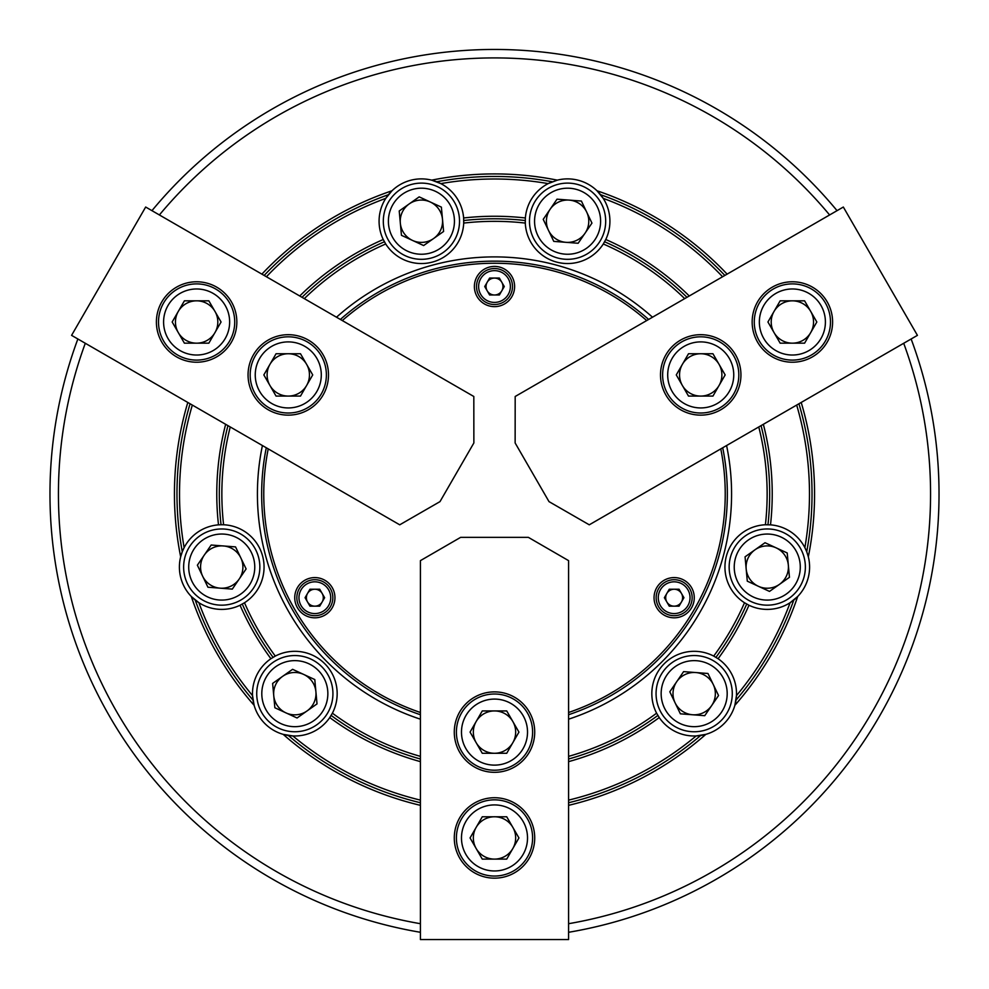 <?xml version="1.0" encoding="UTF-8"?>
<svg xmlns="http://www.w3.org/2000/svg" width="989" height="989" viewBox="0 0 989 989"><rect width="100%" height="100%" fill="white"/><g stroke="black" fill="none" stroke-linecap="round" stroke-linejoin="round"><path stroke-width="1.48" d="M689.259 295.983A277.724 277.724 0 0 0 605.763 239.511A42.342 42.342 0 0 0 597.01 190.778L603.216 198.356A314.984 314.984 0 0 1 722.588 276.747M796.677 405.07A314.984 314.984 0 0 1 804.873 547.634A42.342 42.342 0 0 0 770.505 524.85L765.399 524.763A42.342 42.342 0 0 0 744.507 602.758A272.643 272.643 0 0 1 713.712 656.09A42.342 42.342 0 0 0 656.609 713.193A272.643 272.643 0 0 1 568.588 756.362M600.595 194.709A317.518 317.518 0 0 1 724.85 275.437M798.939 403.759A317.518 317.518 0 0 1 806.727 551.738L808.334 556.807A42.342 42.342 0 0 1 797.703 596.491A320.065 320.065 0 0 1 734.876 705.305A42.342 42.342 0 0 0 718.088 658.723L713.712 656.09M182.273 551.738L184.127 547.634A42.342 42.342 0 0 0 180.666 556.807L182.273 551.738A317.518 317.518 0 0 1 190.061 403.759M420.412 756.362A272.643 272.643 0 0 1 332.391 713.193A42.342 42.342 0 0 0 275.288 656.09L270.912 658.723A42.342 42.342 0 0 0 254.124 705.305A320.065 320.065 0 0 1 191.297 596.491A42.342 42.342 0 0 1 180.666 556.807A320.065 320.065 0 0 1 187.799 402.461M605.763 239.511L603.29 243.974A272.643 272.643 0 0 1 684.685 298.629M758.773 426.951A272.643 272.643 0 0 1 765.399 524.763M604.6 241.773A275.189 275.189 0 0 1 686.972 297.306M761.06 425.629A275.189 275.189 0 0 1 767.959 524.739M225.653 424.306A277.724 277.724 0 0 0 218.495 524.85L221.042 524.739A275.189 275.189 0 0 1 227.94 425.629M420.412 719.188A237.088 237.088 0 0 1 262.419 445.532M336.507 317.209A237.088 237.088 0 0 1 652.493 317.209M726.581 445.532A237.088 237.088 0 0 1 568.588 719.188M85.301 343.282A436.062 436.062 0 0 0 420.412 923.701M568.588 923.701A436.062 436.062 0 0 0 903.699 343.282M911.129 338.98A444.531 444.531 0 0 1 568.588 932.293M420.412 932.293A444.531 444.531 0 0 1 77.871 338.98M218.495 524.85A42.342 42.342 0 0 0 184.127 547.634A314.984 314.984 0 0 1 192.323 405.07M221.042 524.739L223.601 524.763A272.643 272.643 0 0 1 230.227 426.951M275.288 656.09A272.643 272.643 0 0 1 244.493 602.758A42.342 42.342 0 0 0 223.601 524.763M436.742 181.753A317.518 317.518 0 0 1 552.258 181.753A42.342 42.342 0 0 0 548.166 183.608A314.984 314.984 0 0 0 440.834 183.608A42.342 42.342 0 0 0 431.674 180.146L440.834 183.608A42.342 42.342 0 0 1 463.631 217.976L463.705 223.081A272.643 272.643 0 0 1 525.295 223.081L525.369 217.976A42.342 42.342 0 0 1 548.166 183.608L557.326 180.146A42.342 42.342 0 0 1 597.01 190.778A320.065 320.065 0 0 1 727.113 274.138M804.873 547.634L806.727 551.738A42.342 42.342 0 0 0 804.873 547.634M266.412 276.747A314.984 314.984 0 0 1 385.784 198.356L391.99 190.778A42.342 42.342 0 0 0 383.238 239.511A277.724 277.724 0 0 0 299.741 295.983M557.326 180.146A320.065 320.065 0 0 0 431.674 180.146A42.342 42.342 0 0 0 391.99 190.778A320.065 320.065 0 0 0 261.887 274.138M718.088 658.723A277.724 277.724 0 0 0 748.957 605.243A42.342 42.342 0 0 0 790.124 602.697A314.984 314.984 0 0 1 736.459 695.638L734.876 705.305A42.342 42.342 0 0 1 705.825 734.357A320.065 320.065 0 0 1 568.588 805.343M568.588 761.641A277.724 277.724 0 0 0 659.243 717.569A42.342 42.342 0 0 0 696.157 735.94A314.984 314.984 0 0 1 568.588 800.126M420.412 800.126A314.984 314.984 0 0 1 292.843 735.94A42.342 42.342 0 0 0 329.757 717.569A277.724 277.724 0 0 0 420.412 761.641M420.412 805.343A320.065 320.065 0 0 1 283.175 734.357A42.342 42.342 0 0 1 254.124 705.305L252.541 695.638A314.984 314.984 0 0 1 198.876 602.697A42.342 42.342 0 0 0 240.043 605.243A277.724 277.724 0 0 0 270.912 658.723M463.631 217.976A277.724 277.724 0 0 1 525.369 217.976M763.347 424.306A277.724 277.724 0 0 1 770.505 524.85M829.61 214.959A436.062 436.062 0 0 0 159.39 214.959M801.201 402.461A320.065 320.065 0 0 1 808.334 556.807M304.315 298.629A272.643 272.643 0 0 1 385.71 243.974A42.342 42.342 0 0 0 463.705 223.081M385.71 243.974L383.238 239.511M463.717 222.846A42.342 42.342 0 0 0 463.754 221.215M332.391 713.193L329.757 717.569M292.843 735.94L283.175 734.357A42.342 42.342 0 0 0 292.843 735.94M797.703 596.491L790.124 602.697A42.342 42.342 0 0 0 797.703 596.491M748.957 605.243L744.507 602.758M705.825 734.357L696.157 735.94A42.342 42.342 0 0 0 705.825 734.357M659.243 717.569L656.609 713.193M525.295 223.081A42.342 42.342 0 0 0 603.29 243.974M525.246 221.215A42.342 42.342 0 0 0 525.283 222.846M244.493 602.758L240.043 605.243M198.876 602.697L191.297 596.491A42.342 42.342 0 0 0 198.876 602.697M151.96 210.657A444.531 444.531 0 0 1 837.04 210.657M273.051 657.339A275.189 275.189 0 0 1 242.293 604.069M302.028 297.306A275.189 275.189 0 0 1 384.4 241.773M463.742 220.522A275.189 275.189 0 0 1 525.258 220.522M746.707 604.069A275.189 275.189 0 0 1 715.949 657.339M657.87 715.43A275.189 275.189 0 0 1 568.588 759.008M420.412 759.008A275.189 275.189 0 0 1 331.13 715.43M264.15 275.437A317.518 317.518 0 0 1 388.405 194.709M252.986 700.113A317.518 317.518 0 0 1 195.229 600.076M700.632 735.495A317.518 317.518 0 0 1 568.588 802.734M420.412 802.734A317.518 317.518 0 0 1 288.368 735.495M793.771 600.076A317.518 317.518 0 0 1 736.014 700.113M694.266 597.702A20.114 20.114 0 0 0 674.152 577.588A20.114 20.114 0 0 0 654.05 597.702A20.114 20.114 0 0 0 674.152 617.816A20.114 20.114 0 0 0 694.266 597.702M334.95 597.702A20.114 20.114 0 0 0 314.848 577.588A20.114 20.114 0 0 0 294.734 597.702A20.114 20.114 0 0 0 314.848 617.816A20.114 20.114 0 0 0 334.95 597.702M514.614 286.538A20.114 20.114 0 0 0 494.5 266.424A20.114 20.114 0 0 0 474.386 286.538A20.114 20.114 0 0 0 494.5 306.639A20.114 20.114 0 0 0 514.614 286.538M268.217 448.882A230.734 230.734 0 0 0 420.412 712.488M568.588 712.488A230.734 230.734 0 0 0 720.783 448.882M722.712 447.77A232.848 232.848 0 0 1 568.588 714.726M420.412 714.726A232.848 232.848 0 0 1 266.288 447.77M646.695 320.56A230.734 230.734 0 0 0 342.305 320.56M340.377 319.447A232.848 232.848 0 0 1 648.623 319.447M310.608 590.371A8.468 8.468 0 0 1 322.179 601.93A8.468 8.468 0 0 1 307.517 601.93A8.468 8.468 0 0 1 310.608 590.371M306.911 583.955A15.873 15.873 0 0 0 301.101 605.639A15.873 15.873 0 0 0 322.785 611.449A15.873 15.873 0 0 0 328.595 589.765A15.873 15.873 0 0 0 306.911 583.955M323.848 613.279A17.987 17.987 0 0 1 299.259 606.702A17.987 17.987 0 0 1 305.848 582.125A17.987 17.987 0 0 1 330.425 588.702A17.987 17.987 0 0 1 323.848 613.279M324.627 597.702L319.731 589.234L309.953 589.234L305.069 597.702L309.953 606.17L319.731 606.17L324.627 597.702M454.285 837.943A40.215 40.215 0 0 0 494.5 878.158A40.215 40.215 0 0 0 534.715 837.943A40.215 40.215 0 0 0 494.5 797.727A40.215 40.215 0 0 0 454.285 837.943M454.285 732.107A40.215 40.215 0 0 0 494.5 772.322A40.215 40.215 0 0 0 534.715 732.107A40.215 40.215 0 0 0 494.5 691.88A40.215 40.215 0 0 0 454.285 732.107M568.588 560.639L568.588 939.55L420.412 939.55L420.412 560.639L460.627 537.361L528.373 537.361L568.588 560.639M473.335 837.943A21.165 21.165 0 0 1 512.834 827.36A21.165 21.165 0 0 1 494.5 859.107A21.165 21.165 0 0 1 473.335 837.943M461.48 837.943A33.02 33.02 0 0 0 494.5 870.963A33.02 33.02 0 0 0 527.52 837.943A33.02 33.02 0 0 0 494.5 804.922A33.02 33.02 0 0 0 461.48 837.943M532.601 837.943A38.101 38.101 0 0 1 494.5 876.044A38.101 38.101 0 0 1 456.399 837.943A38.101 38.101 0 0 1 494.5 799.841A38.101 38.101 0 0 1 532.601 837.943M506.727 816.778L482.273 816.778L470.059 837.943L482.273 859.107L506.727 859.107L518.941 837.943L506.727 816.778M473.335 732.107A21.165 21.165 0 0 1 512.834 721.525A21.165 21.165 0 0 1 494.5 753.272A21.165 21.165 0 0 1 473.335 732.107M461.48 732.107A33.02 33.02 0 0 0 494.5 765.127A33.02 33.02 0 0 0 527.52 732.107A33.02 33.02 0 0 0 494.5 699.087A33.02 33.02 0 0 0 461.48 732.107M532.601 732.107A38.101 38.101 0 0 1 494.5 770.208A38.101 38.101 0 0 1 456.399 732.107A38.101 38.101 0 0 1 494.5 694.006A38.101 38.101 0 0 1 532.601 732.107M506.727 710.93L482.273 710.93L470.059 732.107L482.273 753.272L506.727 753.272L518.941 732.107L506.727 710.93M711.301 393.251A21.165 21.165 0 0 1 682.385 364.335A21.165 21.165 0 0 1 719.052 364.335A21.165 21.165 0 0 1 711.301 393.251M717.235 403.512A33.02 33.02 0 0 0 729.326 358.401A33.02 33.02 0 0 0 684.215 346.323A33.02 33.02 0 0 0 672.124 391.434A33.02 33.02 0 0 0 717.235 403.512M681.668 341.922A38.101 38.101 0 0 1 733.714 355.867A38.101 38.101 0 0 1 719.769 407.913A38.101 38.101 0 0 1 667.723 393.968A38.101 38.101 0 0 1 681.668 341.922M676.278 374.918L688.505 396.082L712.945 396.082L725.16 374.918L712.945 353.753L688.505 353.753L676.278 374.918M298.863 356.584A21.165 21.165 0 0 1 288.281 396.082A21.165 21.165 0 0 1 269.948 364.335A21.165 21.165 0 0 1 298.863 356.584M304.785 346.323A33.02 33.02 0 0 0 259.674 358.401A33.02 33.02 0 0 0 271.765 403.512A33.02 33.02 0 0 0 316.876 391.434A33.02 33.02 0 0 0 304.785 346.323M269.231 407.913A38.101 38.101 0 0 1 255.286 355.867A38.101 38.101 0 0 1 307.332 341.922A38.101 38.101 0 0 1 321.277 393.968A38.101 38.101 0 0 1 269.231 407.913M300.495 396.082L312.722 374.918L300.495 353.753L276.055 353.753L263.84 374.918L276.055 396.082L300.495 396.082M802.969 340.327A21.165 21.165 0 0 1 774.053 311.411A21.165 21.165 0 0 1 810.708 311.411A21.165 21.165 0 0 1 802.969 340.327M808.891 350.601A33.02 33.02 0 0 0 820.981 305.49A33.02 33.02 0 0 0 775.871 293.399A33.02 33.02 0 0 0 763.78 338.51A33.02 33.02 0 0 0 808.891 350.601M773.336 288.998A38.101 38.101 0 0 1 825.382 302.943A38.101 38.101 0 0 1 811.437 354.989A38.101 38.101 0 0 1 759.379 341.044A38.101 38.101 0 0 1 773.336 288.998M767.934 321.994L780.16 343.171L804.601 343.171L816.827 321.994L804.601 300.829L780.16 300.829L767.934 321.994M207.208 303.66A21.165 21.165 0 0 1 196.613 343.171A21.165 21.165 0 0 1 178.292 311.411A21.165 21.165 0 0 1 207.208 303.66M213.13 293.399A33.02 33.02 0 0 0 168.019 305.49A33.02 33.02 0 0 0 180.109 350.601A33.02 33.02 0 0 0 225.22 338.51A33.02 33.02 0 0 0 213.13 293.399M177.563 354.989A38.101 38.101 0 0 1 163.618 302.943A38.101 38.101 0 0 1 215.664 288.998A38.101 38.101 0 0 1 229.621 341.044A38.101 38.101 0 0 1 177.563 354.989M208.84 343.171L221.066 321.994L208.84 300.829L184.399 300.829L172.173 321.994L184.399 343.171L208.84 343.171M812.488 356.831A40.215 40.215 0 0 0 827.212 301.892A40.215 40.215 0 0 0 772.273 287.169A40.215 40.215 0 0 0 757.549 342.107A40.215 40.215 0 0 0 812.488 356.831M720.833 409.743A40.215 40.215 0 0 0 735.556 354.804A40.215 40.215 0 0 0 680.617 340.08A40.215 40.215 0 0 0 665.894 395.031A40.215 40.215 0 0 0 720.833 409.743M515.182 396.49L843.333 207.035L917.421 335.358L589.271 524.813L549.006 501.621L515.133 442.961L515.182 396.49M216.727 287.169A40.215 40.215 0 0 0 161.788 301.892A40.215 40.215 0 0 0 176.512 356.831A40.215 40.215 0 0 0 231.451 342.107A40.215 40.215 0 0 0 216.727 287.169M308.383 340.08A40.215 40.215 0 0 0 253.444 354.804A40.215 40.215 0 0 0 268.167 409.743A40.215 40.215 0 0 0 323.106 395.031A40.215 40.215 0 0 0 308.383 340.08M399.729 524.813L71.579 335.358L145.667 207.035L473.818 396.49L473.867 442.961L439.994 501.621L399.729 524.813M314.045 702.524A21.165 21.165 0 0 1 273.743 695.588A21.165 21.165 0 0 1 303.697 674.436A21.165 21.165 0 0 1 314.045 702.524M324.812 707.494A33.02 33.02 0 0 0 308.655 663.668A33.02 33.02 0 0 0 264.842 679.814A33.02 33.02 0 0 0 280.987 723.639A33.02 33.02 0 0 0 324.812 707.494M260.231 677.688A38.101 38.101 0 0 1 310.793 659.057A38.101 38.101 0 0 1 329.424 709.62A38.101 38.101 0 0 1 278.861 728.25A38.101 38.101 0 0 1 260.231 677.688M274.855 707.753L297.059 717.989L317.024 703.896L314.786 679.554L292.596 669.318L272.63 683.411L274.855 707.753M200.631 565.448A21.165 21.165 0 0 1 240.834 557.92A21.165 21.165 0 0 1 220.127 588.171A21.165 21.165 0 0 1 200.631 565.448M188.812 564.534A33.02 33.02 0 0 0 219.212 599.989A33.02 33.02 0 0 0 254.668 569.59A33.02 33.02 0 0 0 224.268 534.134A33.02 33.02 0 0 0 188.812 564.534M259.736 569.985A38.101 38.101 0 0 1 218.829 605.058A38.101 38.101 0 0 1 183.744 564.15A38.101 38.101 0 0 1 224.651 529.078A38.101 38.101 0 0 1 259.736 569.985M235.543 546.892L211.176 545.026L197.367 565.189L207.937 587.231L232.304 589.11L246.113 568.935L235.543 546.892M703.327 712.735A21.165 21.165 0 0 1 676.711 681.693A21.165 21.165 0 0 1 713.267 684.499A21.165 21.165 0 0 1 703.327 712.735M708.445 723.429A33.02 33.02 0 0 0 723.948 679.381A33.02 33.02 0 0 0 679.9 663.879A33.02 33.02 0 0 0 664.398 707.926A33.02 33.02 0 0 0 708.445 723.429M677.7 659.292A38.101 38.101 0 0 1 728.534 677.181A38.101 38.101 0 0 1 710.646 728.015A38.101 38.101 0 0 1 659.811 710.127A38.101 38.101 0 0 1 677.7 659.292M669.8 691.781L680.37 713.823L704.737 715.69L718.546 695.527L707.976 673.484L683.609 671.618L669.8 691.781M579.542 203.746A21.165 21.165 0 0 1 565.968 242.33A21.165 21.165 0 0 1 550.119 209.26A21.165 21.165 0 0 1 579.542 203.746M586.242 193.968A33.02 33.02 0 0 0 540.34 202.572A33.02 33.02 0 0 0 548.932 248.474A33.02 33.02 0 0 0 594.834 239.87A33.02 33.02 0 0 0 586.242 193.968M546.064 252.665A38.101 38.101 0 0 1 536.137 199.704A38.101 38.101 0 0 1 589.11 189.777A38.101 38.101 0 0 1 599.025 242.738A38.101 38.101 0 0 1 546.064 252.665M578.157 243.257L591.954 223.094L581.396 201.051L557.017 199.172L543.221 219.348L553.778 241.39L578.157 243.257M765.325 545.99A21.165 21.165 0 0 1 779.468 584.351A21.165 21.165 0 0 1 746.176 568.996A21.165 21.165 0 0 1 765.325 545.99M764.25 534.184A33.02 33.02 0 0 0 734.37 570.072A33.02 33.02 0 0 0 770.27 599.952A33.02 33.02 0 0 0 800.15 564.051A33.02 33.02 0 0 0 764.25 534.184M770.74 605.008A38.101 38.101 0 0 1 729.313 570.542A38.101 38.101 0 0 1 763.78 529.115A38.101 38.101 0 0 1 805.207 563.594A38.101 38.101 0 0 1 770.74 605.008M789.457 577.304L787.219 552.962L765.029 542.726L745.063 556.819L747.288 581.161L769.491 591.41L789.457 577.304M404.118 233.429A21.165 21.165 0 0 1 430.277 202.003A21.165 21.165 0 0 1 433.627 238.51A21.165 21.165 0 0 1 404.118 233.429M394.438 240.265A33.02 33.02 0 0 0 440.464 248.19A33.02 33.02 0 0 0 448.388 202.164A33.02 33.02 0 0 0 402.362 194.252A33.02 33.02 0 0 0 394.438 240.265M452.542 199.234A38.101 38.101 0 0 1 443.393 252.343A38.101 38.101 0 0 1 390.296 243.195A38.101 38.101 0 0 1 399.432 190.098A38.101 38.101 0 0 1 452.542 199.234M419.188 196.873L399.222 210.978L401.447 235.32L423.638 245.556L443.604 231.463L441.378 207.121L419.188 196.873M669.924 605.033A8.468 8.468 0 0 1 674.152 589.234A8.468 8.468 0 0 1 681.483 601.93A8.468 8.468 0 0 1 669.924 605.033M666.215 611.449A15.873 15.873 0 0 0 687.899 605.639A15.873 15.873 0 0 0 682.089 583.955A15.873 15.873 0 0 0 660.405 589.765A15.873 15.873 0 0 0 666.215 611.449M683.152 582.125A17.987 17.987 0 0 1 689.741 606.702A17.987 17.987 0 0 1 665.152 613.279A17.987 17.987 0 0 1 658.575 588.702A17.987 17.987 0 0 1 683.152 582.125M669.269 589.234L664.373 597.702L669.269 606.17L679.047 606.17L683.931 597.702L679.047 589.234L669.269 589.234M502.968 286.538A8.468 8.468 0 0 1 487.169 290.766A8.468 8.468 0 0 1 494.5 278.07A8.468 8.468 0 0 1 502.968 286.538M510.373 286.538A15.873 15.873 0 0 0 494.5 270.652A15.873 15.873 0 0 0 478.627 286.538A15.873 15.873 0 0 0 494.5 302.411A15.873 15.873 0 0 0 510.373 286.538M476.513 286.538A17.987 17.987 0 0 1 494.5 268.538A17.987 17.987 0 0 1 512.487 286.538A17.987 17.987 0 0 1 494.5 304.525A17.987 17.987 0 0 1 476.513 286.538M489.617 294.994L499.383 294.994L504.279 286.538L499.383 278.07L489.617 278.07L484.721 286.538L489.617 294.994"/></g></svg>
